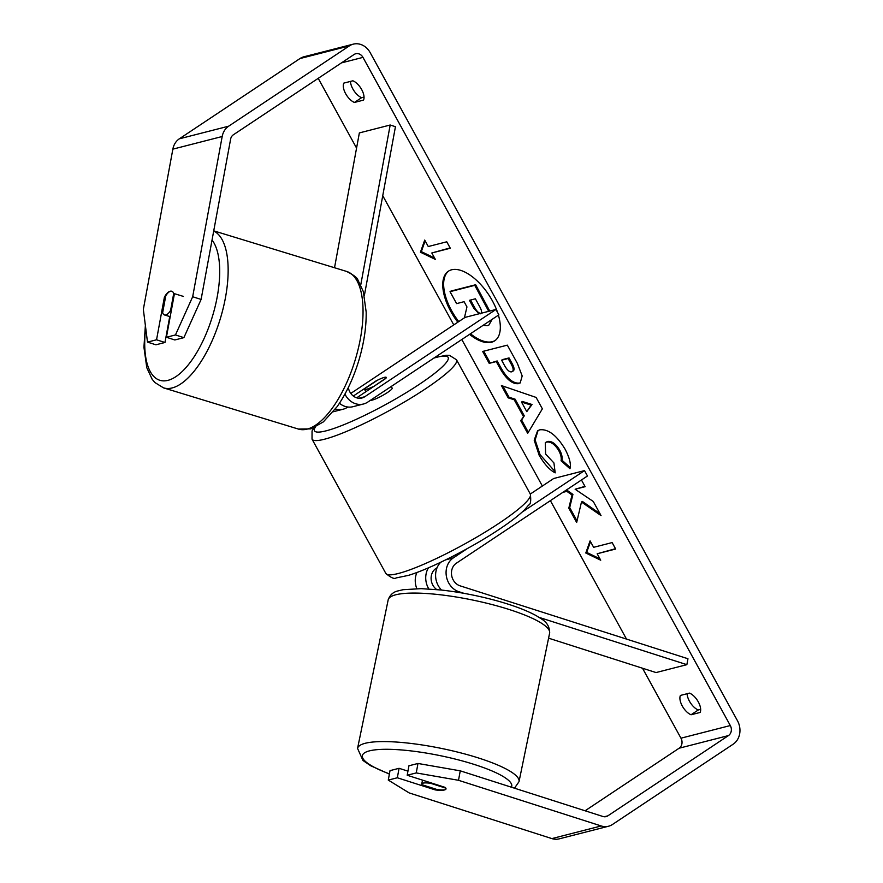 <?xml version="1.0" encoding="UTF-8"?>
<svg xmlns="http://www.w3.org/2000/svg" width="883" height="883" viewBox="0 0 883 883"><rect width="100%" height="100%" fill="white"/><g stroke="black" fill="none" stroke-linecap="round" stroke-linejoin="round"><path stroke-width="1.32" d="M522.008 512.195L584.524 470.606L587.471 475.981L456.29 563.255A12.395 10.64 -104.4 0 0 451.643 575.407A12.395 10.64 -104.4 0 0 460.021 585.815L687.956 658.751L686.864 664.667L656.036 672.559L548.586 638.177M686.864 664.667L539.16 617.405M463.961 593.332L458.939 591.731A18.587 15.949 -104.4 0 1 446.356 576.113A18.587 15.949 -104.4 0 1 453.343 557.879L467.361 548.553M440.816 562.206A18.587 15.949 75.6 0 0 441.511 590.054M416.831 588.63A18.587 15.949 -104.4 0 1 416.942 572.46M436.754 589.568A12.395 10.64 -104.4 0 1 435.948 568.464L437.096 567.703M385.849 573.453C391.059 577.802 394.469 579.303 396.103 577.935L408.244 575.418C430.021 569.016 471.588 547.868 499.436 529.193C510.771 521.665 519.215 515.109 524.767 509.557L528.597 505.098C530.617 504.458 531.191 500.771 530.308 494.039L456.489 359.756A82.428 12.163 151.2 0 1 425.264 388.973A82.428 12.163 151.2 0 1 312.03 439.171L385.849 573.453A82.428 12.163 -28.8 0 0 499.083 523.244A82.428 12.163 -28.8 0 0 530.308 494.039L553.685 478.509L584.524 470.606M428.829 588.961A18.587 15.949 -104.4 0 1 428.476 567.802M444.414 789.799A12.395 2.539 11.6 0 1 437.162 789.568L422.118 784.755A12.395 2.539 11.6 0 1 421.743 783.927A12.395 2.539 11.6 0 1 423.354 783.055A12.395 2.539 11.6 0 1 430.606 783.287L445.65 788.1A12.395 2.539 11.6 0 1 446.025 788.927A12.395 2.539 11.6 0 1 445.86 789.225M448.84 270.938A41.799 20.563 -123.6 0 0 451.632 310.761A41.799 20.563 -123.6 0 0 458.741 321.6M497.559 312.427A41.799 20.563 -123.6 0 0 492.328 300.706A41.799 20.563 -123.6 0 0 448.376 271.224A41.799 20.563 -123.6 0 0 450.738 311.357A41.799 20.563 -123.6 0 0 457.836 322.196M201.103 299.436L183.885 337.648L175.463 334.944L192.671 296.743L201.103 299.436L230.606 139.205A7.439 6.38 -104.4 0 1 233.377 134.779L354.039 54.514A7.439 6.38 -104.4 0 1 355.728 53.753A7.439 6.38 -104.4 0 1 362.968 57.373L730.307 725.55A7.439 6.38 -104.4 0 1 728.453 735.583L607.802 815.859A7.439 6.38 -104.4 0 1 606.102 816.609A7.439 6.38 -104.4 0 1 602.957 816.499L460.253 770.837L458.509 780.296L416.246 772.923L417.979 763.464L460.253 770.837M318.222 78.344L356.566 148.079M382.747 195.706L453.774 324.911M461.809 339.514L542.361 486.036M550.385 500.65L626.5 639.082M642.515 668.232L680.97 738.188A7.439 6.38 -104.4 0 1 679.126 748.221L585.087 810.782M562.802 492.394L566.853 491.356L572.029 494.999L568.807 508.155L576.665 522.46L581.478 502.03L601.036 515.584L593.266 501.467L575.131 489.237L585.131 486.676L581.455 479.977M523.365 416.412L514.215 399.767L508.178 397.858L501.412 385.562L536.102 397.427L542.372 408.829L527.681 433.332L520.705 420.65L524.27 415.816L515.109 399.171L514.215 399.767M469.557 334.359A41.799 20.563 -123.6 0 0 494.69 340.838A41.799 20.563 -123.6 0 0 498.42 315.154M354.436 102.45A12.395 6.093 56.4 0 1 345.639 93.675A12.395 6.093 56.4 0 1 343.807 83.112L352.88 80.794A12.395 6.093 56.4 0 1 361.677 89.569A12.395 6.093 56.4 0 1 363.509 100.121L354.436 102.45L361.622 97.671A12.395 6.093 56.4 0 1 350.463 81.413M691.058 714.766L700.142 712.449A12.395 6.093 -123.6 0 0 698.298 701.886A12.395 6.093 -123.6 0 0 689.502 693.111L680.429 695.429A12.395 6.093 -123.6 0 0 682.272 705.992A12.395 6.093 -123.6 0 0 691.058 714.766L698.254 709.987L700.66 709.369M600.716 560.208L585.793 553.001L590.087 540.871L593.63 547.317L612.129 542.581L615.672 549.027L597.173 553.762L600.716 560.208M428.266 246.534L424.723 240.088L420.429 252.218L435.363 259.425L431.809 252.98L450.308 248.244L446.765 241.799L428.266 246.534M518.608 383.641L518.531 383.652C512.217 384.337 505.871 378.939 499.502 367.449L496.257 361.566L489.215 363.366L482.659 351.456L507.328 345.143L517.449 363.553L522.195 375.97L520.175 382.957L519.436 383.056C513.111 383.741 506.765 378.343 500.396 366.853L497.151 360.959L496.257 361.566M555.197 472.858C549.745 470.131 544.403 464.259 539.16 455.253L534.193 440.187L537.592 430.772L539.811 429.811C548.244 428.84 556.676 435.297 565.087 449.171C569.59 457.791 571.224 464.303 569.965 468.73L561.058 460.783C561.632 458.012 560.871 454.635 558.784 450.65C554.877 444.326 550.826 441.456 546.621 442.063L545.297 442.637L545.606 454.028L553.928 462.957L555.197 472.858M192.671 296.743L222.185 136.512A17.351 14.89 -104.4 0 1 228.653 126.192L349.315 45.916A17.351 14.89 -104.4 0 1 353.277 44.15A17.351 14.89 -104.4 0 1 370.154 52.594L737.493 720.771A17.351 14.89 -104.4 0 1 733.177 744.181L612.526 824.446A17.351 14.89 -104.4 0 1 608.564 826.223A17.351 14.89 -104.4 0 1 601.213 825.958L458.509 780.296M364.039 97.053L361.622 97.671M687.095 693.729A12.395 6.093 -123.6 0 0 698.254 709.987M147.494 342.107L155.916 344.8L164.966 342.483L156.545 339.789L147.494 342.107L143.344 309.381L172.858 149.15A17.351 14.89 -104.4 0 1 179.326 138.819L299.977 58.554A17.351 14.89 -104.4 0 1 303.94 56.777L353.277 44.15M608.564 826.223L559.237 838.85A17.351 14.89 -104.4 0 1 551.886 838.596L409.182 792.923L388.277 780.086L397.328 777.768L435.231 789.899A12.395 3.013 10.4 0 0 446.036 788.872M417.979 763.464L408.928 765.782L407.195 775.241L416.246 772.923M407.195 775.241L445.098 787.371A12.395 3.013 10.4 0 1 445.683 787.912M388.277 780.086L390.021 770.627L399.072 768.309L397.328 777.768M399.072 768.309L407.946 771.146M164.966 342.483L169.746 316.555M175.463 334.944L166.412 337.262L174.834 339.966L183.885 337.648M172.284 291.467A12.395 5.607 -72.3 0 0 171.788 291.258A12.395 5.607 -72.3 0 0 170.187 291.235A12.395 5.607 -72.3 0 0 164.381 297.229L156.545 339.789M165.441 297.571L164.381 297.229M166.412 337.262L174.249 294.701A12.395 5.607 -72.3 0 0 173.885 293.509M435.396 789.005L435.231 789.899M470.451 333.763A41.799 20.563 -123.6 0 0 495.131 340.529M464.414 317.825L466.952 306.92L464.083 301.688L456.599 303.609L450.032 291.677L450.937 291.081L475.65 284.745L489.756 311.059M491.875 319.503L488.928 325.01L487.239 325.728L483.034 325.386M491.875 319.823L488.928 325.01M475.65 284.745L474.756 285.341L488.718 311.324M450.032 291.677L474.756 285.341M599.943 558.807L586.687 552.405L585.793 553.001M586.687 552.405L590.506 541.632M615.495 548.707L597.173 553.762M450.131 247.913L431.809 252.98M425.142 240.849L421.334 251.622L420.429 252.218M421.334 251.622L434.591 258.013M515.109 399.171L509.072 397.262L508.178 397.858M509.072 397.262L502.924 386.081M528.321 432.273L521.599 420.043L520.705 420.65M521.599 420.043L524.27 415.816M526.776 411.644L532.03 404.502L522.405 401.467L521.511 402.063L526.776 411.644L531.125 405.098L521.511 402.063M532.03 404.502L531.125 405.098M497.151 360.959L489.215 363.366M490.109 362.77L483.741 351.18M520.595 382.637L519.502 383.045M512.637 371.213C514.701 370.529 514.524 367.957 512.096 363.509L509.027 357.924L502.515 359.591L501.61 360.187L504.723 365.838C507.228 370.198 509.546 372.196 511.665 371.831L513.255 370.948M511.743 371.809C513.796 371.125 513.619 368.553 511.202 364.105L508.133 358.52L501.61 360.187M509.027 357.924L508.133 358.52M599.943 513.619L582.383 501.434L581.478 502.03M563.696 491.798L567.747 490.76L572.924 494.403L569.701 507.559L568.807 508.155M569.701 507.559L577.04 520.893M572.924 494.403L572.029 494.999M567.747 490.76L566.853 491.356M584.954 486.356L575.131 489.237M555.032 471.61L540.065 454.657L535.12 439.977L538.056 430.485M570.164 467.504L561.952 460.186L561.058 460.783M561.952 460.186C562.526 457.405 561.776 454.028 559.679 450.054C555.771 443.719 551.72 440.86 547.526 441.467L545.297 442.637M480.297 313.818C482.162 313.167 481.952 310.761 479.679 306.611L475.385 298.796L469.447 300.319L473.774 308.189L479.016 313.807M470.529 300.043L474.679 307.593C477.041 311.743 479.193 313.62 481.125 313.244L481.224 313.211M334.525 267.737L359.359 132.914L390.187 125.011L360.761 284.834M344.933 394.116A18.587 15.949 75.6 0 0 363.465 404.006L352.979 406.699A18.587 15.949 -104.4 0 1 339.458 403.255M363.465 404.006A18.587 15.949 75.6 0 0 367.714 402.118L498.884 314.845L495.937 309.469L364.756 396.743A12.395 10.64 75.6 0 1 361.931 398.001A12.395 10.64 75.6 0 1 348.31 387.549M350.783 393.421L465.098 317.372L495.937 309.469M353.299 396.037L375.86 381.037A12.395 1.832 151.2 0 1 386.257 377.383A12.395 1.832 151.2 0 1 385.716 378.509L356.688 397.825M335.419 409.006A18.587 15.949 75.6 0 0 343.112 409.226A18.587 15.949 75.6 0 0 347.361 407.328L347.825 407.019M364.348 295.595L395.452 126.699L390.187 125.011M370.584 400.198A12.395 1.832 -28.8 0 0 387.471 392.516A12.395 1.832 -28.8 0 0 392.162 388.123L391.246 386.456M373.399 386.699L386.136 377.979A12.395 1.832 -28.8 0 0 386.257 377.383A12.395 1.832 -28.8 0 0 377.494 380.187L364.668 388.73A12.395 1.832 -28.8 0 0 364.536 389.326A12.395 1.832 -28.8 0 0 373.299 386.522M170.353 291.291A12.395 5.132 -73 0 0 165.75 295.882L162.638 312.759A12.395 5.132 -73 0 0 164.558 314.966A12.395 5.132 -73 0 0 166.004 314.933A12.395 5.132 -73 0 0 170.607 310.341L173.719 293.465A12.395 5.132 -73 0 0 171.799 291.258M173.719 293.465L183.432 296.423M171.335 310.562L170.607 310.341M457.162 592.184L458.939 591.731M445.76 559.822L453.343 557.879M357.56 748.409L388.167 599.899A82.428 16.92 11.6 0 1 398.873 594.127A82.428 16.92 11.6 0 1 491.401 604.391A82.428 16.92 11.6 0 1 549.612 633.166L519.016 781.676A82.428 16.92 -168.4 0 0 460.805 752.901A82.428 16.92 -168.4 0 0 368.266 742.636A82.428 16.92 -168.4 0 0 357.56 748.409L362.968 760.484L370.584 765.704L389.381 774.093M389.414 773.883A76.225 15.64 11.6 0 1 372.317 750.263A76.225 15.64 11.6 0 1 459.922 760.285A76.225 15.64 11.6 0 1 511.423 787.217M341.456 62.881L362.968 57.373M680.97 738.188L730.307 725.55M551.886 838.596L601.213 825.958M604.248 816.764L607.802 815.859M679.126 748.221L728.453 735.583M172.858 149.15L222.185 136.512M179.326 138.819L228.653 126.192M299.977 58.554L349.315 45.916M486.842 305.11L485.948 305.706M519.436 383.056L518.531 383.652M500.396 366.853L499.502 367.449M512.096 363.509L511.202 364.105M540.065 454.657L539.16 455.253M559.679 450.054L558.784 450.65M547.526 441.467L546.621 442.063M547.449 441.489L546.555 442.085M474.679 307.593L473.774 308.189M358.84 398.255L364.756 396.743M315.297 427.151A76.225 11.247 -28.8 0 0 345.043 424.226A76.225 11.247 -28.8 0 0 419.226 384.392A76.225 11.247 -28.8 0 0 433.928 358.056M213.697 231.004A82.428 34.106 107 0 1 222.538 310.794A82.428 34.106 107 0 1 173.123 387.67A82.428 34.106 107 0 1 163.532 387.869L154.889 382.538L152.185 379.304L146.788 367.714L143.94 347.284L145.375 325.374M145.684 327.847A76.225 31.534 -73 0 0 168.819 380.109A76.225 31.534 -73 0 0 212.218 317.107A76.225 31.534 -73 0 0 212.041 240.01M163.532 387.869L298.421 429.072A82.428 34.106 -73 0 0 308.024 428.873A82.428 34.106 -73 0 0 358.068 349.48A82.428 34.106 -73 0 0 346.577 271.423L213.73 230.838M519.016 781.676L514.469 788.188M549.612 633.166C549.723 621.753 540.981 619.049 536.599 615.87C526.136 610.087 511.632 604.723 493.089 599.778C475.374 595.131 457.913 591.864 440.716 589.965L421.18 588.652L403.078 589.701L397.902 590.937C393.189 591.974 389.944 594.965 388.167 599.899M422.527 780.142L421.743 783.927M343.112 409.226L332.637 411.908M312.03 439.171L312.052 430.97L314.017 427.736M365.849 391.721L364.536 389.326M456.489 359.756L449.535 355.385L446.224 355.275L434.513 357.67M298.421 429.072L310.904 428.884L323.333 421.908L337.163 406.61C346.169 393.73 353.388 378.343 358.84 360.463C363.951 343.266 366.39 327.107 366.169 312.008L363.321 291.578L357.913 279.988C357.438 277.858 353.664 275.01 346.577 271.423M170.198 316.688L164.558 314.966"/></g></svg>
